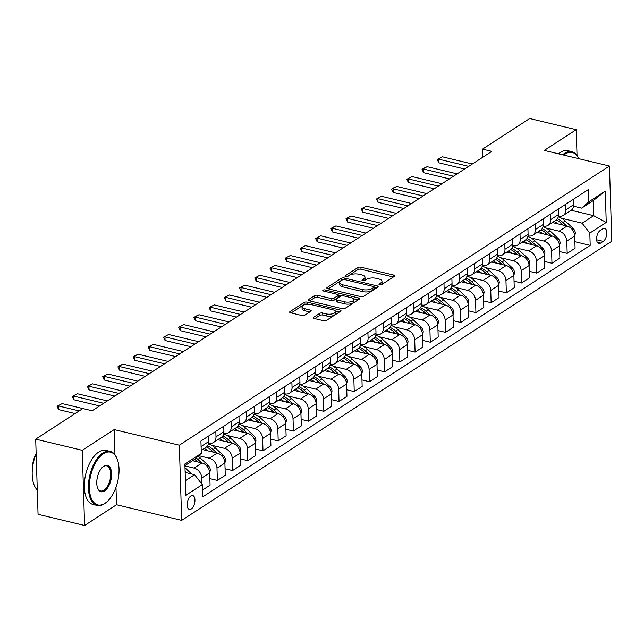 <?xml version="1.0" encoding="UTF-8"?>
<svg xmlns="http://www.w3.org/2000/svg" width="644" height="644" viewBox="0 0 644 644"><rect width="100%" height="100%" fill="white"/><g stroke="black" fill="none" stroke-linecap="round" stroke-linejoin="round"><path stroke-width="0.97" d="M379.646 284.785A1.53 0.62 -1.8 0 0 381.763 284.551L394.45 276.316A2.182 0.886 -1.8 0 0 394.812 275.809A2.182 0.886 -1.8 0 0 393.822 275.101L360.93 267.212A2.182 0.886 -1.8 0 0 357.911 267.55L345.216 275.785A1.53 0.62 -1.8 0 0 344.967 276.139A1.53 0.62 -1.8 0 0 345.659 276.638A1.53 0.62 -1.8 0 0 347.776 276.397L349.418 275.334A6.987 2.842 -1.8 0 1 359.086 274.255L361.831 274.916A6.987 2.842 -1.8 0 1 364.995 277.178A6.987 2.842 -1.8 0 1 363.852 278.796L362.21 279.858A1.53 0.62 -1.8 0 0 361.96 280.212A1.53 0.62 -1.8 0 0 362.653 280.712A1.53 0.62 -1.8 0 0 364.77 280.478L366.412 279.407A6.987 2.842 -1.8 0 1 376.08 278.329L378.825 278.989A6.987 2.842 -1.8 0 1 381.989 281.251A6.987 2.842 -1.8 0 1 380.846 282.869L379.203 283.94A1.53 0.62 -1.8 0 0 378.954 284.294A1.53 0.62 -1.8 0 0 379.646 284.785M191.268 508.977A7.116 3.631 103.5 0 0 194.882 501.612A7.116 3.631 103.5 0 0 192.717 495.55A7.116 3.631 103.5 0 0 190.857 495.977A7.116 3.631 103.5 0 0 187.235 503.342A7.116 3.631 103.5 0 0 189.4 509.404A7.116 3.631 103.5 0 0 191.268 508.977M313.676 317.291A2.182 0.886 -1.8 0 0 313.322 317.798A2.182 0.886 -1.8 0 0 314.312 318.506L323.538 320.72A2.182 0.886 -1.8 0 0 326.556 320.382L340.652 311.237A2.182 0.886 -1.8 0 0 341.006 310.73A2.182 0.886 -1.8 0 0 340.016 310.022L307.124 302.133A2.182 0.886 -1.8 0 0 304.105 302.471L290.009 311.616A2.182 0.886 -1.8 0 0 289.655 312.123A2.182 0.886 -1.8 0 0 290.645 312.831L301.795 315.504A2.182 0.886 -1.8 0 0 304.813 315.166L310.843 311.253A2.182 0.886 -1.8 0 0 311.197 310.746A2.182 0.886 -1.8 0 0 310.215 310.038L304.684 308.718A5.844 2.375 -1.8 0 1 302.036 306.826A5.844 2.375 -1.8 0 1 305.063 304.628A5.844 2.375 -1.8 0 1 311.076 304.564L332.731 309.756A5.844 2.375 -1.8 0 1 335.371 311.648A5.844 2.375 -1.8 0 1 332.344 313.845A5.844 2.375 -1.8 0 1 326.339 313.91L322.724 313.04A2.182 0.886 -1.8 0 0 319.706 313.378L313.676 317.291L313.709 318.281M114.173 429.58L82.231 450.309L35.694 439.152L38.052 514.315L84.597 525.48L116.532 504.751L181.689 520.376L179.33 445.205L114.173 429.58L114.962 454.777M577.032 155.534L576.219 129.685L544.285 150.414L609.441 166.039L179.33 445.205M576.219 129.685L529.682 118.52L482.533 149.126L482.783 157.233M79.18 410.92L58.491 405.962L58.612 409.616L57.034 406.316L62.146 403.595L92.148 410.783L491.839 151.356L482.533 149.126M82.843 408.546L35.694 439.152M360.68 296.61A2.182 0.886 -1.8 0 0 363.699 296.272L377.795 287.127A2.182 0.886 -1.8 0 0 378.149 286.62A2.182 0.886 -1.8 0 0 377.159 285.912L344.266 278.023A2.182 0.886 -1.8 0 0 341.248 278.361L327.152 287.514A2.182 0.886 -1.8 0 0 326.798 288.021A2.182 0.886 -1.8 0 0 327.788 288.721L360.68 296.61M359.223 299.178L345.128 308.331A2.182 0.886 -1.8 0 1 342.109 308.669L309.217 300.78A2.182 0.886 -1.8 0 1 308.226 300.072A2.182 0.886 -1.8 0 1 308.581 299.565L314.61 295.652A2.182 0.886 -1.8 0 1 317.637 295.314L330.976 298.51A2.182 0.886 -1.8 0 0 333.995 298.172L337.995 295.58A2.182 0.886 -1.8 0 0 338.35 295.073A2.182 0.886 -1.8 0 0 337.367 294.364L323.473 291.032A1.53 0.62 -1.8 0 1 322.789 290.541A1.53 0.62 -1.8 0 1 323.578 289.969A1.53 0.62 -1.8 0 1 325.148 289.945L358.587 297.971A2.182 0.886 -1.8 0 1 359.577 298.671A2.182 0.886 -1.8 0 1 359.223 299.178M602.84 228.781L600.168 230.52A6.899 3.518 103.5 0 0 596.658 237.652A6.899 3.518 103.5 0 0 598.759 243.521A6.899 3.518 103.5 0 0 600.562 243.11L603.235 241.371A6.899 3.518 103.5 0 0 606.745 234.239A6.899 3.518 103.5 0 0 604.652 228.37A6.899 3.518 103.5 0 0 602.84 228.781M181.689 520.376L611.8 241.21L609.441 166.039M571.204 210.282L593.671 215.676L593.205 200.638L581.645 208.141L588.833 201.797L588.447 189.513L200.92 441.035L201.306 453.328L194.118 459.671L184.933 465.628M588.833 201.797L605.263 191.139L606.246 222.43L589.815 233.088L582.12 223.178L561.479 218.227M574.883 241.701L590.202 245.38L589.815 233.088M590.202 245.38L202.683 496.902L202.297 484.61L185.866 495.276L184.884 463.986L201.306 453.328M82.231 450.309L84.597 525.48M582.12 223.178L593.671 215.676L606.246 222.43M185.408 480.666L194.593 474.7L185.15 472.438M201.966 484.199L201.773 478.001A8.903 6.746 -123 0 0 194.069 468.091L184.941 465.902M202.466 490.092L210.073 485.157L209.686 472.865A8.903 6.746 -123 0 0 201.983 462.956L192.54 460.693M209.864 478.621L217.366 480.416L216.98 468.132A8.903 6.746 -123 0 0 209.284 458.214L198.658 455.67M217.366 480.416L225.279 475.288L224.893 462.996A8.903 6.746 -123 0 0 217.189 453.086L202.538 449.568M225.07 468.751L232.581 470.547L232.194 458.254A8.903 6.746 -123 0 0 224.49 448.345L211.675 445.27M232.581 470.547L240.486 465.419L240.099 453.126A8.903 6.746 -123 0 0 232.395 443.209L217.753 439.699M240.284 458.874L247.787 460.677L247.401 448.385A8.903 6.746 -123 0 0 239.697 438.475L226.881 435.4M247.787 460.677L255.7 455.541L255.314 443.249A8.903 6.746 -123 0 0 247.61 433.34L232.959 429.83M255.491 449.005L262.993 450.808L262.607 438.516A8.903 6.746 -123 0 0 254.911 428.598L242.088 425.531M262.993 450.808L270.907 445.672L270.52 433.38A8.903 6.746 -123 0 0 262.816 423.47L248.165 419.952M270.697 439.136L278.208 440.931L277.822 428.646A8.903 6.746 -123 0 0 270.118 418.729L257.302 415.654M278.208 440.931L286.113 435.803L285.727 423.511A8.903 6.746 -123 0 0 278.023 413.601L263.38 410.083M285.912 429.258L293.414 431.061L293.028 418.769A8.903 6.746 -123 0 0 285.324 408.86L272.509 405.784M293.414 431.061L301.32 425.926L300.941 413.641A8.903 6.746 -123 0 0 293.237 403.724L278.586 400.214M301.118 419.389L308.621 421.192L308.235 408.9A8.903 6.746 -123 0 0 300.539 398.99L287.715 395.915M308.621 421.192L316.534 416.056L316.148 403.764A8.903 6.746 -123 0 0 308.444 393.854L293.793 390.344M316.325 409.52L323.835 411.315L323.449 399.03A8.903 6.746 -123 0 0 315.745 389.113L302.922 386.038M323.835 411.315L331.741 406.187L331.354 393.895A8.903 6.746 -123 0 0 323.65 383.985L309.007 380.467M331.539 399.65L339.042 401.445L338.655 389.153A8.903 6.746 -123 0 0 330.952 379.244L318.136 376.168M339.042 401.445L346.947 396.318L346.561 384.025A8.903 6.746 -123 0 0 338.865 374.108L324.214 370.598M346.746 389.773L354.248 391.576L353.862 379.284A8.903 6.746 -123 0 0 346.166 369.374L333.342 366.299M354.248 391.576L362.161 386.44L361.775 374.148A8.903 6.746 -123 0 0 354.071 364.238L339.42 360.729M361.952 379.904L369.463 381.707L369.076 369.415A8.903 6.746 -123 0 0 361.373 359.505L348.549 356.43M369.463 381.707L377.368 376.571L376.982 364.279A8.903 6.746 -123 0 0 369.278 354.369L354.627 350.851M377.167 370.034L384.669 371.829L384.283 359.545A8.903 6.746 -123 0 0 376.579 349.628L363.763 346.553M384.669 371.829L392.574 366.702L392.188 354.409A8.903 6.746 -123 0 0 384.492 344.5L369.841 340.982M392.373 360.157L399.876 361.96L399.489 349.668A8.903 6.746 -123 0 0 391.793 339.758L378.97 336.683M399.876 361.96L407.789 356.824L407.402 344.54A8.903 6.746 -123 0 0 399.699 334.622L385.048 331.113M407.58 350.288L415.09 352.091L414.704 339.799A8.903 6.746 -123 0 0 407 329.889L394.176 326.814M415.09 352.091L422.995 346.955L422.609 334.663A8.903 6.746 -123 0 0 414.905 324.753L400.254 321.243M422.786 340.418L430.297 342.222L429.91 329.929A8.903 6.746 -123 0 0 422.206 320.012L409.391 316.945M430.297 342.222L438.202 337.086L437.815 324.793A8.903 6.746 -123 0 0 430.12 314.884L415.469 311.366M438.001 330.549L445.503 332.344L445.117 320.052A8.903 6.746 -123 0 0 437.413 310.142L424.597 307.067M445.503 332.344L453.416 327.216L453.03 314.924A8.903 6.746 -123 0 0 445.326 305.006L430.675 301.497M453.207 320.672L460.71 322.475L460.331 310.183A8.903 6.746 -123 0 0 452.627 300.273L439.804 297.198M460.71 322.475L468.623 317.339L468.236 305.055A8.903 6.746 -123 0 0 460.532 295.137L445.881 291.627M468.413 310.802L475.924 312.606L475.538 300.313A8.903 6.746 -123 0 0 467.834 290.404L455.018 287.329M475.924 312.606L483.829 307.47L483.443 295.177A8.903 6.746 -123 0 0 475.747 285.268L461.096 281.75M483.628 300.933L491.131 302.728L490.744 290.444A8.903 6.746 -123 0 0 483.04 280.526L470.225 277.451M491.131 302.728L499.044 297.6L498.657 285.308A8.903 6.746 -123 0 0 490.953 275.399L476.302 271.881M498.834 291.064L506.337 292.859L505.951 280.567A8.903 6.746 -123 0 0 498.255 270.657L485.431 267.582M506.337 292.859L514.25 287.723L513.864 275.439A8.903 6.746 -123 0 0 506.16 265.521L491.509 262.011M514.041 281.187L521.551 282.99L521.165 270.697A8.903 6.746 -123 0 0 513.461 260.788L500.646 257.713M521.551 282.99L529.457 277.854L529.07 265.561A8.903 6.746 -123 0 0 521.366 255.652L506.723 252.142M529.255 271.317L536.758 273.12L536.371 260.828A8.903 6.746 -123 0 0 528.668 250.91L515.852 247.843M536.758 273.12L544.671 267.985L544.285 255.692A8.903 6.746 -123 0 0 536.581 245.783L521.93 242.265M544.462 261.448L551.964 263.243L551.578 250.959A8.903 6.746 -123 0 0 543.882 241.041L531.059 237.966M551.964 263.243L559.878 258.115L559.491 245.823A8.903 6.746 -123 0 0 551.787 235.913L537.136 232.395M559.668 251.571L567.179 253.374L566.792 241.081A8.903 6.746 -123 0 0 559.089 231.172L546.265 228.097M567.179 253.374L575.084 248.238L574.698 235.954A8.903 6.746 -123 0 0 566.994 226.036L552.351 222.526M573.619 206.217L581.645 208.141M558.412 216.086L558.614 216.134A8.903 6.746 -123 0 0 563.202 215.474A8.903 6.746 -123 0 0 565.81 209.799L565.633 204.317M543.206 225.964L543.407 226.012A8.903 6.746 -123 0 0 547.996 225.352A8.903 6.746 -123 0 0 550.596 219.668L550.427 214.186M527.991 235.833L528.201 235.881A8.903 6.746 -123 0 0 532.789 235.221A8.903 6.746 -123 0 0 535.389 229.538L535.22 224.064M512.785 245.702L512.986 245.75A8.903 6.746 -123 0 0 517.575 245.09A8.903 6.746 -123 0 0 520.183 239.415L520.006 233.933M497.579 255.571L497.78 255.628A8.903 6.746 -123 0 0 502.368 254.96A8.903 6.746 -123 0 0 504.968 249.284L504.799 243.802M482.372 265.449L482.573 265.497A8.903 6.746 -123 0 0 487.162 264.837A8.903 6.746 -123 0 0 489.762 259.154L489.593 253.672M467.158 275.318L467.359 275.366A8.903 6.746 -123 0 0 471.955 274.706A8.903 6.746 -123 0 0 474.556 269.023L474.378 263.549M451.951 285.187L452.152 285.236A8.903 6.746 -123 0 0 456.741 284.576A8.903 6.746 -123 0 0 459.341 278.9L459.172 273.418M436.745 295.065L436.946 295.113A8.903 6.746 -123 0 0 441.534 294.453A8.903 6.746 -123 0 0 444.135 288.77L443.966 283.288M421.53 304.934L421.731 304.982A8.903 6.746 -123 0 0 426.328 304.322A8.903 6.746 -123 0 0 428.928 298.639L428.751 293.165M406.324 314.803L406.525 314.852A8.903 6.746 -123 0 0 411.113 314.192A8.903 6.746 -123 0 0 413.714 308.516L413.545 303.034M391.117 324.673L391.319 324.721A8.903 6.746 -123 0 0 395.907 324.061A8.903 6.746 -123 0 0 398.507 318.386L398.338 312.904M375.903 334.55L376.104 334.598A8.903 6.746 -123 0 0 380.701 333.938A8.903 6.746 -123 0 0 383.301 328.255L383.124 322.773M360.696 344.419L360.898 344.468A8.903 6.746 -123 0 0 365.486 343.807A8.903 6.746 -123 0 0 368.086 338.124L367.917 332.65M345.49 354.289L345.691 354.337A8.903 6.746 -123 0 0 350.28 353.677A8.903 6.746 -123 0 0 352.88 348.002L352.711 342.519M330.275 364.166L330.485 364.214A8.903 6.746 -123 0 0 335.073 363.546A8.903 6.746 -123 0 0 337.673 357.871L337.496 352.389M315.069 374.035L315.27 374.084A8.903 6.746 -123 0 0 319.859 373.423A8.903 6.746 -123 0 0 322.467 367.74L322.29 362.266M299.863 383.904L300.064 383.953A8.903 6.746 -123 0 0 304.652 383.293A8.903 6.746 -123 0 0 307.252 377.617L307.083 372.135M284.648 393.774L284.857 393.822A8.903 6.746 -123 0 0 289.446 393.162A8.903 6.746 -123 0 0 292.046 387.487L291.877 382.005M269.442 403.651L269.643 403.699A8.903 6.746 -123 0 0 274.231 403.039A8.903 6.746 -123 0 0 276.839 397.356L276.662 391.874M254.235 413.52L254.436 413.569A8.903 6.746 -123 0 0 259.025 412.909A8.903 6.746 -123 0 0 261.625 407.225L261.456 401.751M239.021 423.39L239.23 423.438A8.903 6.746 -123 0 0 243.818 422.778A8.903 6.746 -123 0 0 246.419 417.103L246.249 411.621M223.814 433.267L224.015 433.315A8.903 6.746 -123 0 0 228.612 432.647A8.903 6.746 -123 0 0 231.212 426.972L231.035 421.49M208.608 443.136L208.809 443.185A8.903 6.746 -123 0 0 213.397 442.525A8.903 6.746 -123 0 0 215.998 436.841L215.829 431.367M563.202 215.474L571.115 210.347A8.903 6.746 -123 0 0 573.715 204.663L573.546 199.181M547.996 225.352L555.909 220.216A8.903 6.746 -123 0 0 558.509 214.532L558.332 209.059M532.789 235.221L540.694 230.085A8.903 6.746 -123 0 0 543.294 224.41L543.125 218.928M517.575 245.09L525.488 239.954A8.903 6.746 -123 0 0 528.088 234.279L527.919 228.797M502.368 254.96L510.281 249.832A8.903 6.746 -123 0 0 512.882 244.148L512.705 238.674M487.162 264.837L495.067 259.701A8.903 6.746 -123 0 0 497.667 254.026L497.498 248.544M471.955 274.706L479.861 269.57A8.903 6.746 -123 0 0 482.461 263.895L482.292 258.413M456.741 284.576L464.654 279.448A8.903 6.746 -123 0 0 467.254 273.764L467.077 268.282M441.534 294.453L449.44 289.317A8.903 6.746 -123 0 0 452.048 283.634L451.871 278.16M426.328 304.322L434.233 299.186A8.903 6.746 -123 0 0 436.833 293.511L436.664 288.029M411.113 314.192L419.027 309.056A8.903 6.746 -123 0 0 421.627 303.38L421.45 297.898M395.907 324.061L403.812 318.933A8.903 6.746 -123 0 0 406.42 313.25L406.243 307.776M380.701 333.938L388.606 328.802A8.903 6.746 -123 0 0 391.206 323.119L391.037 317.645M365.486 343.807L373.399 338.672A8.903 6.746 -123 0 0 375.999 332.996L375.83 327.514M350.28 353.677L358.185 348.549A8.903 6.746 -123 0 0 360.793 342.866L360.616 337.384M335.073 363.546L342.978 358.418A8.903 6.746 -123 0 0 345.578 352.735L345.409 347.261M319.859 373.423L327.772 368.288A8.903 6.746 -123 0 0 330.372 362.612L330.203 357.13M304.652 383.293L312.565 378.157A8.903 6.746 -123 0 0 315.166 372.482L314.988 367M289.446 393.162L297.351 388.034A8.903 6.746 -123 0 0 299.951 382.351L299.782 376.869M274.231 403.039L282.144 397.903A8.903 6.746 -123 0 0 284.745 392.22L284.576 386.746M259.025 412.909L266.938 407.773A8.903 6.746 -123 0 0 269.538 402.098L269.361 396.615M243.818 422.778L251.724 417.642A8.903 6.746 -123 0 0 254.324 411.967L254.155 406.485M228.612 432.647L236.517 427.519A8.903 6.746 -123 0 0 239.117 421.836L238.948 416.362M213.397 442.525L221.311 437.389A8.903 6.746 -123 0 0 223.911 431.713L223.734 426.231M201.218 450.43L206.096 447.258A8.903 6.746 -123 0 0 208.696 441.583L208.527 436.101M194.593 474.7L202.297 484.61M593.205 200.638L605.263 191.139M116.532 504.751L115.984 487.307M381.055 284.809A6.987 2.842 -1.8 0 0 382.053 283.279L381.989 281.251M364.061 280.728A6.987 2.842 -1.8 0 0 365.051 279.206L364.995 277.178M393.379 277.009L360.994 269.24A2.182 0.886 -1.8 0 0 357.967 269.578L347.076 276.654M342.109 280.076A2.182 0.886 -1.8 0 0 341.312 280.398L328.295 288.842M376.716 287.828L374.18 287.216M373.923 287.369A1.53 0.62 -1.8 0 0 374.172 287.015A1.53 0.62 -1.8 0 0 373.48 286.516L344.604 279.593A1.53 0.62 -1.8 0 0 342.495 279.826L340.757 280.953A6.987 2.842 -1.8 0 0 339.621 282.579A6.987 2.842 -1.8 0 0 342.785 284.833L362.524 289.567A6.987 2.842 -1.8 0 0 372.192 288.488L373.923 287.369L373.987 289.398A1.53 0.62 -1.8 0 0 374.236 289.043L374.172 287.015M339.621 282.579L339.686 284.608A6.987 2.842 -1.8 0 0 342.849 286.87L342.785 284.833M373.987 289.398L372.256 290.524A6.987 2.842 -1.8 0 1 362.588 291.603L342.849 286.87M309.724 300.901L314.675 297.681L314.61 295.652M338.35 295.073L338.414 297.101A2.182 0.886 -1.8 0 1 338.06 297.608L334.059 300.209A2.182 0.886 -1.8 0 1 331.04 300.547L317.701 297.343A2.182 0.886 -1.8 0 0 314.675 297.681M338.358 295.129L341.401 295.862M353.451 298.752L358.144 299.879M344.814 301.835A5.844 2.375 -1.8 0 0 350.827 301.77A5.844 2.375 -1.8 0 0 353.854 299.573A5.844 2.375 -1.8 0 0 351.205 297.681L343.574 295.854A2.182 0.886 -1.8 0 0 340.555 296.192L336.554 298.792A2.182 0.886 -1.8 0 0 336.2 299.299A2.182 0.886 -1.8 0 0 337.19 299.999L344.814 301.835L344.878 303.863A5.844 2.375 -1.8 0 0 350.883 303.799A5.844 2.375 -1.8 0 0 353.918 301.609L353.854 299.573M336.2 299.299L336.265 301.328A2.182 0.886 -1.8 0 0 337.255 302.036L337.19 299.999M344.878 303.863L337.255 302.036M335.371 311.648L335.435 313.684A5.844 2.375 -1.8 0 1 332.409 315.874A5.844 2.375 -1.8 0 1 326.403 315.938L322.789 315.077A2.182 0.886 -1.8 0 0 319.77 315.407L314.811 318.627M302.036 306.826L302.1 308.854A5.844 2.375 -1.8 0 0 304.749 310.746L304.684 308.718M309.772 311.954L304.749 310.746M307.631 304.274L307.188 304.169A2.182 0.886 -1.8 0 0 304.169 304.499L291.152 312.952M339.573 311.929L334.977 310.827M574.698 236.042L575.342 233.176A5.893 4.468 -123 0 0 572.975 228.25L565.199 220.973A17.018 12.904 -123 0 0 558.259 216.819M557.873 223.846A17.018 12.904 -123 0 0 553.985 221.456M566.591 225.939L562.888 222.478A17.018 12.904 -123 0 0 557.342 218.831M556.279 219.95A17.018 12.904 57 0 1 561.431 223.428L563.267 225.142M468.711 166.369L438.717 159.173L438.838 162.827L437.26 159.527L442.372 156.806L472.366 163.995M464.63 169.018L438.838 162.827M442.372 156.806L437.26 159.527M559.491 245.911L560.135 243.054A5.893 4.468 -123 0 0 557.768 238.119L549.992 230.85A17.018 12.904 -123 0 0 543.053 226.688M542.659 233.724A17.018 12.904 -123 0 0 538.778 231.333M551.385 235.817L547.682 232.347A17.018 12.904 -123 0 0 542.127 228.701M541.073 229.819A17.018 12.904 57 0 1 546.217 233.297L548.06 235.012M544.285 255.781L544.921 252.923A5.893 4.468 -123 0 0 542.562 247.988L534.786 240.719A17.018 12.904 -123 0 0 527.839 236.565M527.452 243.593A17.018 12.904 -123 0 0 523.572 241.202M536.178 245.686L532.467 242.216A17.018 12.904 -123 0 0 526.921 238.57M525.858 239.689A17.018 12.904 57 0 1 531.01 243.166L532.846 244.889M529.078 265.65L529.714 262.792A5.893 4.468 -123 0 0 527.347 257.858L519.571 250.588A17.018 12.904 -123 0 0 512.632 246.435M512.246 253.462A17.018 12.904 -123 0 0 508.366 251.071M520.964 255.555L517.261 252.094A17.018 12.904 -123 0 0 511.714 248.439M510.652 249.566A17.018 12.904 57 0 1 515.804 253.036L517.639 254.758M453.505 176.239L423.511 169.042L423.623 172.705L422.053 169.396L423.873 168.213L427.157 166.675L457.151 173.872M449.423 178.887L423.623 172.705M427.157 166.675L422.053 169.396M438.29 186.108L408.304 178.919L408.417 182.574L406.839 179.265L411.951 176.545L441.945 183.741M434.209 188.756L408.417 182.574M411.951 176.545L406.839 179.265M423.084 195.977L393.09 188.789L393.21 192.443L391.633 189.143L393.46 187.951L396.744 186.422L426.739 193.611M419.002 198.634L393.21 192.443M396.744 186.422L391.633 189.143M513.864 275.527L514.508 272.67A5.893 4.468 -123 0 0 512.141 267.735L504.365 260.466A17.018 12.904 -123 0 0 497.426 256.304M497.031 263.332A17.018 12.904 -123 0 0 493.151 260.949M505.757 265.425L502.054 261.963A17.018 12.904 -123 0 0 496.5 258.316M495.445 259.435A17.018 12.904 57 0 1 500.589 262.913L502.433 264.628M407.877 205.855L377.883 198.658L377.996 202.313L376.426 199.012L381.53 196.291L411.524 203.48M403.796 208.503L377.996 202.313M381.53 196.291L376.426 199.012M578.65 158.657A27.145 13.83 103.5 0 0 565.158 154.061A27.145 13.83 103.5 0 0 563.758 155.083M562.615 154.81A27.813 14.168 -76.5 0 1 564.579 153.32A27.813 14.168 -76.5 0 1 571.864 151.67A27.813 14.168 -76.5 0 1 578.674 158.666M558.517 153.827A27.813 14.168 -76.5 0 1 560.481 152.338A27.813 14.168 -76.5 0 1 567.766 150.688L571.864 151.67M104.964 503.334A27.145 13.83 103.5 0 0 107.049 501.724A27.145 13.83 103.5 0 0 117.256 459.188A27.145 13.83 103.5 0 0 103.41 453.762A27.145 13.83 103.5 0 0 89.347 488.184A27.145 13.83 103.5 0 0 104.964 503.334M106.807 501.942A27.813 14.168 -76.5 0 1 106.566 502.167A27.813 14.168 -76.5 0 1 104.425 503.809A27.813 14.168 -76.5 0 1 97.147 505.459A27.813 14.168 -76.5 0 1 88.687 481.801A27.813 14.168 -76.5 0 1 102.831 453.022A27.813 14.168 -76.5 0 1 110.116 451.372A27.813 14.168 -76.5 0 1 117.015 458.576A27.813 14.168 -76.5 0 1 117.136 458.89M104.578 490.937A13.572 6.915 -76.5 0 1 97.655 488.224A13.572 6.915 -76.5 0 1 102.758 466.956A13.572 6.915 -76.5 0 1 103.797 466.151A13.572 6.915 -76.5 0 1 111.613 473.726A13.572 6.915 -76.5 0 1 104.578 490.937M97.542 487.911A12.904 6.577 103.5 0 0 100.617 490.961A12.904 6.577 103.5 0 0 103.998 490.197A12.904 6.577 103.5 0 0 110.567 476.842A12.904 6.577 103.5 0 0 106.638 465.862A12.904 6.577 103.5 0 0 103.257 466.634A12.904 6.577 103.5 0 0 102.509 467.182M97.147 505.459L93.05 504.477A27.813 14.168 -76.5 0 1 84.589 480.818A27.813 14.168 -76.5 0 1 98.733 452.04A27.813 14.168 -76.5 0 1 106.019 450.389L110.116 451.372M32.208 471.77A20.02 10.199 -76.5 0 1 36.145 453.457M37.288 489.931A27.813 14.168 -76.5 0 1 36.153 453.803M498.657 285.397L499.301 282.539A5.893 4.468 -123 0 0 496.935 277.604L489.158 270.335A17.018 12.904 -123 0 0 482.211 266.173M481.825 273.209A17.018 12.904 -123 0 0 477.945 270.818M490.551 275.302L486.84 271.832A17.018 12.904 -123 0 0 481.293 268.186M480.231 269.305A17.018 12.904 57 0 1 485.383 272.782L487.218 274.505M483.451 295.266L484.087 292.408A5.893 4.468 -123 0 0 481.72 287.474L473.944 280.204A17.018 12.904 -123 0 0 467.005 276.051M466.618 283.078A17.018 12.904 -123 0 0 462.738 280.687M475.344 285.171L471.633 281.71A17.018 12.904 -123 0 0 466.087 278.055M465.024 279.174A17.018 12.904 57 0 1 470.176 282.652L472.012 284.374M468.236 305.143L468.88 302.278A5.893 4.468 -123 0 0 466.514 297.351L458.737 290.074A17.018 12.904 -123 0 0 451.798 285.92M451.404 292.948A17.018 12.904 -123 0 0 447.524 290.557M460.13 295.041L456.427 291.579A17.018 12.904 -123 0 0 450.881 287.932M449.818 289.051A17.018 12.904 57 0 1 454.962 292.529L456.805 294.244M453.03 315.013L453.674 312.155A5.893 4.468 -123 0 0 451.307 307.22L443.531 299.951A17.018 12.904 -123 0 0 436.592 295.789M436.197 302.825A17.018 12.904 -123 0 0 432.317 300.434M444.924 304.91L441.212 301.448A17.018 12.904 -123 0 0 435.666 297.802M434.603 298.921A17.018 12.904 57 0 1 439.755 302.398L441.599 304.113M437.823 324.882L438.459 322.024A5.893 4.468 -123 0 0 436.101 317.089L428.316 309.82A17.018 12.904 -123 0 0 421.377 305.667M420.991 312.694A17.018 12.904 -123 0 0 417.111 310.303M429.717 314.787L426.006 311.318A17.018 12.904 -123 0 0 420.46 307.671M419.397 308.79A17.018 12.904 57 0 1 424.549 312.268L426.384 313.99M392.671 215.724L362.677 208.527L362.789 212.19L361.212 208.881L366.323 206.161L396.318 213.357M388.582 218.372L362.789 212.19M366.323 206.161L361.212 208.881M377.456 225.593L347.462 218.405L347.583 222.059L346.005 218.751L347.832 217.567L351.117 216.03L381.111 223.227M373.375 228.25L347.583 222.059M351.117 216.03L346.005 218.751M362.25 235.471L332.256 228.274L332.368 231.929L330.799 228.628L332.618 227.437L335.91 225.907L365.897 233.096M358.169 238.119L332.368 231.929M335.91 225.907L330.799 228.628M347.044 245.34L317.049 238.143L317.162 241.806L315.584 238.497L320.696 235.776L350.69 242.973M342.954 247.988L317.162 241.806M320.696 235.776L315.584 238.497M331.829 255.209L301.835 248.021L301.956 251.675L300.378 248.367L305.489 245.646L335.484 252.842M327.748 257.858L301.956 251.675M305.489 245.646L300.378 248.367M422.609 334.751L423.253 331.893A5.893 4.468 -123 0 0 420.886 326.959L413.11 319.69A17.018 12.904 -123 0 0 406.171 315.536M405.776 322.564A17.018 12.904 -123 0 0 401.896 320.173M414.503 324.657L410.8 321.195A17.018 12.904 -123 0 0 405.253 317.54M404.191 318.667A17.018 12.904 57 0 1 409.334 322.137L411.178 323.86M316.623 265.078L286.628 257.89L286.741 261.544L285.171 258.236L290.283 255.523L320.269 262.712M312.541 267.735L286.741 261.544M290.283 255.523L285.171 258.236M407.402 344.629L408.046 341.771A5.893 4.468 -123 0 0 405.68 336.836L397.903 329.567A17.018 12.904 -123 0 0 390.964 325.405M390.57 332.433A17.018 12.904 -123 0 0 386.69 330.05M399.296 334.526L395.593 331.064A17.018 12.904 -123 0 0 390.039 327.418M388.976 328.537A17.018 12.904 57 0 1 394.128 332.014L395.971 333.729M301.416 274.956L271.422 267.759L271.535 271.414L269.957 268.113L275.069 265.392L305.063 272.581M297.327 277.604L271.535 271.414M275.069 265.392L269.957 268.113M392.196 354.498L392.832 351.64A5.893 4.468 -123 0 0 390.473 346.705L382.689 339.436A17.018 12.904 -123 0 0 375.75 335.274M375.363 342.31A17.018 12.904 -123 0 0 371.483 339.919M384.09 344.403L380.379 340.934A17.018 12.904 -123 0 0 374.832 337.287M373.77 338.406A17.018 12.904 57 0 1 378.922 341.884L380.757 343.598M286.202 284.825L256.215 277.628L256.328 281.291L254.75 277.983L259.862 275.262L289.856 282.458M282.12 287.474L256.328 281.291M259.862 275.262L254.75 277.983M376.982 364.367L377.626 361.509A5.893 4.468 -123 0 0 375.259 356.575L367.483 349.306A17.018 12.904 -123 0 0 360.543 345.152M360.149 352.179A17.018 12.904 -123 0 0 356.269 349.789M368.875 354.272L365.172 350.811A17.018 12.904 -123 0 0 359.626 347.156M358.563 348.275A17.018 12.904 57 0 1 363.715 351.753L365.551 353.476M270.995 294.694L241.001 287.506L241.114 291.16L239.544 287.852L244.656 285.131L274.642 292.328M266.914 297.343L241.114 291.16M244.656 285.131L239.544 287.852M361.775 374.245L362.419 371.379A5.893 4.468 -123 0 0 360.052 366.452L352.276 359.175A17.018 12.904 -123 0 0 345.337 355.021M344.942 362.049A17.018 12.904 -123 0 0 341.062 359.658M353.669 364.142L349.966 360.68A17.018 12.904 -123 0 0 344.411 357.026M343.349 358.153A17.018 12.904 57 0 1 348.501 361.63L350.344 363.345M255.789 304.572L225.794 297.375L225.907 301.03L224.337 297.729L226.157 296.538L229.441 295.008L259.435 302.197M251.707 307.22L225.907 301.03M229.441 295.008L224.337 297.729M346.569 384.114L347.205 381.256A5.893 4.468 -123 0 0 344.846 376.321L337.062 369.052A17.018 12.904 -123 0 0 330.122 364.89M329.736 371.926A17.018 12.904 -123 0 0 325.856 369.535M338.462 374.011L334.751 370.55A17.018 12.904 -123 0 0 329.205 366.903M328.142 368.022A17.018 12.904 57 0 1 333.294 371.499L335.13 373.214M240.574 314.441L210.588 307.244L210.701 310.907L209.123 307.599L214.235 304.878L244.229 312.074M236.493 317.089L210.701 310.907M214.235 304.878L209.123 307.599M331.354 393.983L331.998 391.125A5.893 4.468 -123 0 0 329.631 386.191L321.855 378.922A17.018 12.904 -123 0 0 314.916 374.76M314.53 381.795A17.018 12.904 -123 0 0 310.641 379.405M323.248 383.888L319.545 380.419A17.018 12.904 -123 0 0 313.998 376.772M312.936 377.891A17.018 12.904 57 0 1 318.088 381.369L319.923 383.091M316.148 403.852L316.792 400.995A5.893 4.468 -123 0 0 314.425 396.06L306.649 388.791A17.018 12.904 -123 0 0 299.71 384.637M299.315 391.665A17.018 12.904 -123 0 0 295.435 389.274M308.041 393.758L304.338 390.296A17.018 12.904 -123 0 0 298.784 386.642M297.729 387.769A17.018 12.904 57 0 1 302.873 391.238L304.717 392.961M300.941 413.73L301.577 410.872A5.893 4.468 -123 0 0 299.219 405.937L291.442 398.668A17.018 12.904 -123 0 0 284.495 394.506M284.109 401.534A17.018 12.904 -123 0 0 280.229 399.143M292.835 403.627L289.124 400.166A17.018 12.904 -123 0 0 283.577 396.519M282.515 397.638A17.018 12.904 57 0 1 287.667 401.115L289.502 402.83M285.735 423.599L286.371 420.741A5.893 4.468 -123 0 0 284.004 415.807L276.228 408.538A17.018 12.904 -123 0 0 269.289 404.376M268.902 411.411A17.018 12.904 -123 0 0 265.014 409.021M277.62 413.504L273.917 410.035A17.018 12.904 -123 0 0 268.371 406.388M267.308 407.507A17.018 12.904 57 0 1 272.46 410.985L274.296 412.699M270.52 433.468L271.164 430.611A5.893 4.468 -123 0 0 268.798 425.676L261.021 418.407A17.018 12.904 -123 0 0 254.082 414.253M253.688 421.281A17.018 12.904 -123 0 0 249.808 418.89M262.414 423.374L258.711 419.904A17.018 12.904 -123 0 0 253.156 416.257M252.102 417.376A17.018 12.904 57 0 1 257.246 420.854L259.089 422.577M255.314 443.338L255.95 440.48A5.893 4.468 -123 0 0 253.591 435.545L245.815 428.276A17.018 12.904 -123 0 0 238.868 424.122M238.481 431.15A17.018 12.904 -123 0 0 234.601 428.759M247.207 433.243L243.496 429.781A17.018 12.904 -123 0 0 237.95 426.127M236.887 427.254A17.018 12.904 57 0 1 242.039 430.723L243.875 432.446M240.107 453.215L240.743 450.357A5.893 4.468 -123 0 0 238.377 445.423L230.6 438.153A17.018 12.904 -123 0 0 223.661 433.992M223.275 441.019A17.018 12.904 -123 0 0 219.395 438.636M232.001 443.112L228.29 439.651A17.018 12.904 -123 0 0 222.744 436.004M221.681 437.123A17.018 12.904 57 0 1 226.833 440.601L228.668 442.315M224.893 463.084L225.537 460.227A5.893 4.468 -123 0 0 223.17 455.292L215.394 448.023A17.018 12.904 -123 0 0 208.455 443.861M208.06 450.897A17.018 12.904 -123 0 0 204.18 448.506M216.787 452.99L213.084 449.52A17.018 12.904 -123 0 0 207.529 445.873M206.474 446.992A17.018 12.904 57 0 1 211.618 450.47L213.462 452.193M209.686 472.954L210.33 470.096A5.893 4.468 -123 0 0 207.964 465.161L200.187 457.892A17.018 12.904 -123 0 0 198.078 456.177M201.58 462.859L197.869 459.397A17.018 12.904 -123 0 0 196.106 457.916M194.85 459.019A17.018 12.904 57 0 1 196.412 460.339L198.255 462.062M191.638 473.992L185.005 467.794M186.374 472.728L185.126 471.561M225.368 324.31L195.374 317.122L195.494 320.776L193.916 317.468L195.744 316.284L199.028 314.747L229.023 321.944M221.286 326.959L195.494 320.776M199.028 314.747L193.916 317.468M210.161 334.18L180.167 326.991L180.28 330.646L178.71 327.337L180.529 326.154L183.814 324.624L213.808 331.813M206.08 336.836L180.28 330.646M183.814 324.624L178.71 327.337M194.947 344.057L164.961 336.86L165.073 340.515L163.495 337.214L168.607 334.494L198.602 341.682M190.865 346.705L165.073 340.515M168.607 334.494L163.495 337.214M179.74 353.926L149.746 346.73L149.867 350.392L148.289 347.084L150.116 345.9L153.401 344.363L183.395 351.56M175.659 356.575L149.867 350.392M153.401 344.363L148.289 347.084M164.534 363.796L134.54 356.607L134.652 360.262L133.083 356.953L134.902 355.77L138.186 354.232L168.181 361.429M160.453 366.444L134.652 360.262M138.186 354.232L133.083 356.953M149.328 373.673L119.333 366.476L119.446 370.131L117.868 366.83L119.695 365.639L122.98 364.11L152.974 371.298M145.238 376.321L119.446 370.131M122.98 364.11L117.868 366.83M134.113 383.542L104.119 376.346L104.239 380L102.662 376.7L107.773 373.979L137.768 381.168M130.032 386.191L104.239 380M107.773 373.979L102.662 376.7M118.907 393.412L88.912 386.223L89.025 389.878L87.455 386.569L89.275 385.386L92.559 383.848L122.553 391.045M114.825 396.06L89.025 389.878M92.559 383.848L87.455 386.569M103.7 403.281L73.706 396.092L73.819 399.747L72.241 396.438L77.352 393.717L107.347 400.914M99.611 405.937L73.819 399.747M77.352 393.717L72.241 396.438M75.098 413.577L58.612 409.616M62.146 403.595L57.034 406.316M194.069 468.091L201.983 462.956M209.284 458.214L217.189 453.086M224.49 448.345L232.395 443.209M239.697 438.475L247.61 433.34M254.911 428.598L262.816 423.47M270.118 418.729L278.023 413.601M285.324 408.86L293.237 403.724M300.539 398.99L308.444 393.854M315.745 389.113L323.65 383.985M330.952 379.244L338.865 374.108M346.166 369.374L354.071 364.238M361.373 359.505L369.278 354.369M376.579 349.628L384.492 344.5M391.793 339.758L399.699 334.622M407 329.889L414.905 324.753M422.206 320.012L430.12 314.884M437.413 310.142L445.326 305.006M452.627 300.273L460.532 295.137M467.834 290.404L475.747 285.268M483.04 280.526L490.953 275.399M498.255 270.657L506.16 265.521M513.461 260.788L521.366 255.652M528.668 250.91L536.581 245.783M543.882 241.041L551.787 235.913M559.089 231.172L566.994 226.036M565.81 209.799L573.715 204.663M566.792 241.081L574.698 235.954M551.578 250.959L559.491 245.823M550.596 219.668L558.509 214.532M536.371 260.828L544.285 255.692M535.389 229.538L543.294 224.41M521.165 270.697L529.07 265.561M520.183 239.415L528.088 234.279M505.951 280.567L513.864 275.439M504.968 249.284L512.882 244.148M490.744 290.444L498.657 285.308M489.762 259.154L497.667 254.026M475.538 300.313L483.443 295.177M474.556 269.023L482.461 263.895M460.331 310.183L468.236 305.055M459.341 278.9L467.254 273.764M445.117 320.052L453.03 314.924M444.135 288.77L452.048 283.634M429.91 329.929L437.815 324.793M428.928 298.639L436.833 293.511M414.704 339.799L422.609 334.663M413.714 308.516L421.627 303.38M399.489 349.668L407.402 344.54M398.507 318.386L406.42 313.25M384.283 359.545L392.188 354.409M383.301 328.255L391.206 323.119M369.076 369.415L376.982 364.279M368.086 338.124L375.999 332.996M353.862 379.284L361.775 374.148M352.88 348.002L360.793 342.866M338.655 389.153L346.561 384.025M337.673 357.871L345.578 352.735M323.449 399.03L331.354 393.895M322.467 367.74L330.372 362.612M308.235 408.9L316.148 403.764M307.252 377.617L315.166 372.482M293.028 418.769L300.941 413.641M292.046 387.487L299.951 382.351M277.822 428.646L285.727 423.511M276.839 397.356L284.745 392.22M262.607 438.516L270.52 433.38M261.625 407.225L269.538 402.098M247.401 448.385L255.314 443.249M246.419 417.103L254.324 411.967M232.194 458.254L240.099 453.126M231.212 426.972L239.117 421.836M216.98 468.132L224.893 462.996M215.998 436.841L223.911 431.713M201.773 478.001L209.686 472.865M201.097 446.517L208.696 441.583M596.626 239.785L603.235 241.371M597.334 242.337L600.562 243.11M380.91 284.833L380.846 282.869M362.234 280.559L362.21 279.858M363.916 280.752L363.852 278.796M345.24 276.477L345.216 275.785M357.967 269.578L357.911 267.55M360.994 269.24L360.93 267.212M393.87 276.695L393.822 275.101M379.227 284.632L379.203 283.94M327.184 288.504L327.152 287.514M341.312 280.398L341.248 278.361M344.315 279.544L344.266 278.023M377.207 287.506L377.159 285.912M362.588 291.603L362.524 289.567M372.256 290.524L372.192 288.488M308.613 300.555L308.581 299.565M317.701 297.343L317.637 295.314M331.04 300.547L330.976 298.51M334.059 300.209L333.995 298.172M338.06 297.608L337.995 295.58M325.196 291.442L325.148 289.945M358.636 299.557L358.587 297.971M319.77 315.407L319.706 313.378M322.789 315.077L322.724 313.04M326.403 315.938L326.339 313.91M310.263 311.632L310.215 310.038M290.042 312.606L290.009 311.616M304.169 304.499L304.105 302.471M307.188 304.169L307.124 302.133M340.064 311.616L340.016 310.022M574.408 233.893L575.317 233.305M562.888 222.478L565.199 220.973M559.99 224.362L561.431 223.428M571.783 229.023L572.975 228.25M559.193 243.762L560.103 243.174M547.682 232.347L549.992 230.85M544.784 234.231L546.217 233.297M556.577 238.892L557.768 238.119M543.987 253.631L544.896 253.044M532.467 242.216L534.786 240.719M529.569 244.1L531.01 243.166M541.363 248.761L542.562 247.988M528.78 263.509L529.69 262.913M517.261 252.094L519.571 250.588M514.363 253.969L515.804 253.036M526.156 258.638L527.347 257.858M513.574 273.378L514.484 272.79M502.054 261.963L504.365 260.466M499.156 263.847L500.589 262.913M510.95 268.508L512.141 267.735M498.359 283.247L499.269 282.66M486.84 271.832L489.158 270.335M483.942 273.716L485.383 272.782M495.743 278.377L496.935 277.604M483.153 293.125L484.063 292.529M471.633 281.71L473.944 280.204M468.735 283.585L470.176 282.652M480.529 288.254L481.72 287.474M467.947 302.994L468.856 302.406M456.427 291.579L458.737 290.074M453.529 293.455L454.962 292.529M465.322 298.124L466.514 297.351M452.732 312.863L453.642 312.276M441.212 301.448L443.531 299.951M438.323 303.332L439.755 302.398M450.116 307.993L451.307 307.22M437.526 322.733L438.435 322.145M426.006 311.318L428.316 309.82M423.108 313.201L424.549 312.268M434.901 317.862L436.101 317.089M422.319 332.61L423.229 332.014M410.8 321.195L413.11 319.69M407.902 323.071L409.334 322.137M419.695 327.74L420.886 326.959M407.105 342.479L408.014 341.892M395.593 331.064L397.903 329.567M392.695 332.948L394.128 332.014M404.488 337.609L405.68 336.836M391.898 352.349L392.808 351.761M380.379 340.934L382.689 339.436M377.481 342.817L378.922 341.884M389.274 347.478L390.473 346.705M376.692 362.226L377.601 361.63M365.172 350.811L367.483 349.306M362.274 352.687L363.715 351.753M374.067 357.348L375.259 356.575M361.477 372.095L362.387 371.499M349.966 360.68L352.276 359.175M347.068 362.556L348.501 361.63M358.861 367.225L360.052 366.452M346.271 381.964L347.18 381.377M334.751 370.55L337.062 369.052M331.853 372.433L333.294 371.499M343.646 377.094L344.846 376.321M331.064 391.834L331.974 391.246M319.545 380.419L321.855 378.922M316.647 382.303L318.088 381.369M328.44 386.964L329.631 386.191M315.85 401.711L316.759 401.115M304.338 390.296L306.649 388.791M301.44 392.172L302.873 391.238M313.234 396.841L314.425 396.06M300.643 411.58L301.553 410.993M289.124 400.166L291.442 398.668M286.226 402.049L287.667 401.115M298.019 406.71L299.219 405.937M285.437 421.45L286.347 420.862M273.917 410.035L276.228 408.538M271.019 411.918L272.46 410.985M282.813 416.579L284.004 415.807M270.23 431.327L271.14 430.731M258.711 419.904L261.021 418.407M255.813 421.788L257.246 420.854M267.606 426.449L268.798 425.676M255.016 441.196L255.926 440.601M243.496 429.781L245.815 428.276M240.598 431.657L242.039 430.723M252.392 436.326L253.591 435.545M239.809 451.066L240.719 450.478M228.29 439.651L230.6 438.153M225.392 441.534L226.833 440.601M237.185 446.195L238.377 445.423M224.603 460.935L225.513 460.347M213.084 449.52L215.394 448.023M210.186 451.404L211.618 450.47M221.979 456.065L223.17 455.292M209.389 470.812L210.298 470.217M197.869 459.397L200.187 457.892M194.979 461.273L196.412 460.339M206.772 465.942L207.964 465.161M117.256 459.188L117.015 458.576M107.049 501.724L106.566 502.167"/></g></svg>
